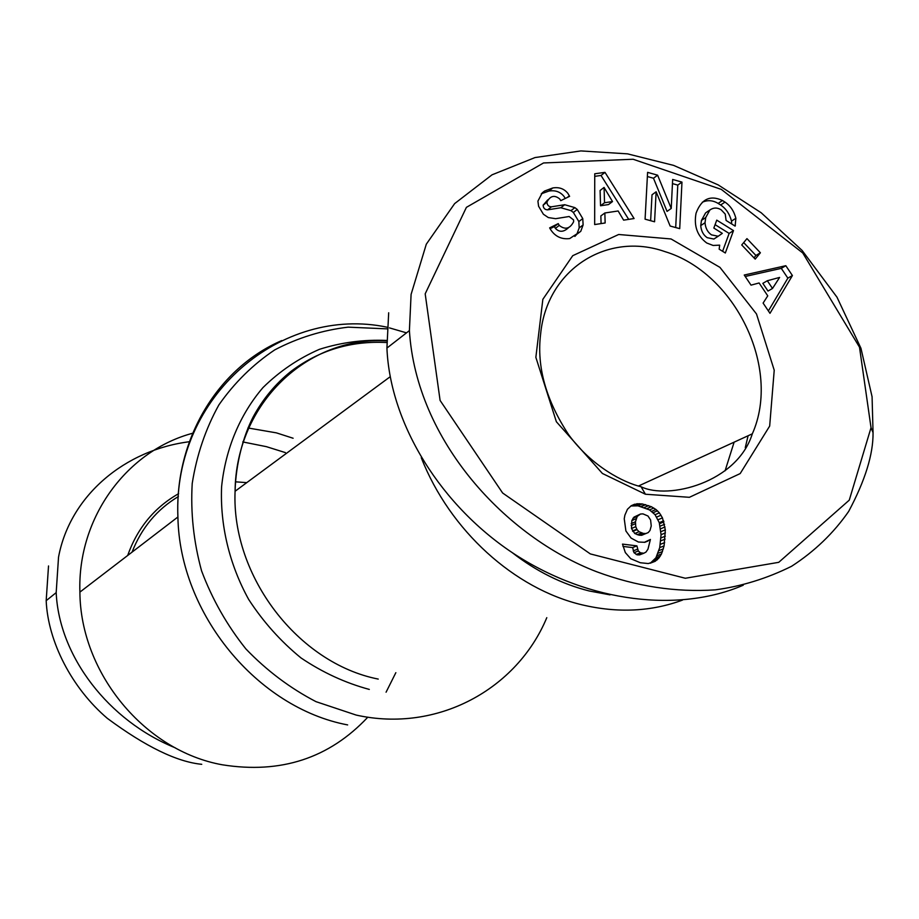 <?xml version="1.0" encoding="UTF-8"?>
<svg xmlns="http://www.w3.org/2000/svg" width="919" height="919" viewBox="0 0 919 919"><rect width="100%" height="100%" fill="white"/><g stroke="black" fill="none" stroke-linecap="round" stroke-linejoin="round"><path stroke-width="1.38" d="M247.935 427.967L276.389 432.86L293.104 438.237M395.848 672.674L386.072 692.202M367.83 717.165C329.335 758.209 280.858 774.097 222.387 764.803C145.168 751.11 80.378 673.409 79.896 592.112C77.345 516.892 127.615 450.069 193.587 432.998M421.27 457.696C449.805 530.619 514.41 588.861 582.049 604.828C617.717 613.237 651.192 611.652 682.507 600.084M664.885 251.599C734.844 272.518 781.655 367.933 752.328 433.814C736.935 482.9 668.136 499.959 641.083 486.748C624.231 482.797 592.169 466.944 568.689 434.767C545.978 400.27 536.616 366.75 540.602 334.217C546.828 269.072 607.551 231.393 664.885 251.599M709.905 209.969L705.735 217.539L705.022 222.743C705.482 228.188 707.641 232.231 711.501 234.873L718.198 236.24L722.311 233.357L713.833 228.061L716.751 220.135L733.5 230.612L725.332 253.001L719.152 249.164L719.68 245.155L713.121 245.453L706.734 242.995C697.268 235.93 693.707 225.994 696.051 213.219C701.358 199.032 710.157 194.794 722.449 200.491L724.976 202.088C730.387 205.741 734.017 211.129 735.878 218.274L735.131 226.12L726.09 220.457L725.24 214.104L721.128 209.773C717.257 207.43 713.523 207.499 709.905 209.969L706.355 212.369M717.509 236.677L713.879 239.043L707.193 237.676C703.345 235.057 701.197 231.025 700.737 225.603L701.461 220.411L705.62 212.863M705.022 222.743L700.737 225.603M718.198 236.24L713.879 239.043M552.733 187.97C559.131 186.902 564.197 188.728 567.942 193.45L569.608 196.344L560.728 200.675L559.832 199.067C554.616 194.736 550.32 195.713 546.954 201.985L546.931 202.169C547.15 205.155 548.666 206.695 551.457 206.809L564.703 204.719L574.88 207.625L577.258 209.452L582.772 218.596L583.117 224.948L580.774 231.324L569.677 238.572C561.486 239.537 555.11 236.505 550.538 229.474L549.642 227.878L558.247 223.616L559.246 225.419C565.162 230.06 569.952 228.831 573.64 221.72L573.571 219.917L569.148 216.505L555.639 218.688L548.333 217.573L543.382 214.23L538.58 206.235L537.914 201.1L542.279 192.829L544.553 191.049L552.733 187.97L548.919 191.06L541.257 193.806M569.332 195.85L567.253 197.493M565.254 198.47L564.071 196.505C560.349 191.818 555.294 190.003 548.919 191.06M574.88 207.625L570.986 210.635L560.831 207.74L547.632 209.842C544.841 209.727 543.336 208.188 543.118 205.224L547.758 199.848M625.896 530.975L624.242 518.764L624.897 515.145L627.436 509.287L631.227 505.714L637.039 503.761L642.255 503.945L651.376 506.725L655.982 509.505L659.382 512.848L662.473 517.891L665.322 529.861L664.092 545.897L661.485 553.985L658.98 557.936L655.19 561.302L648.309 563.554L640.302 562.738L630.756 558.718L625.322 552.572L622.496 544.105L636.901 545.863L638.28 550.975L640.463 552.813L643.863 553.227L645.965 552.089L647.964 549.183L650.411 539.453L644.77 542.302L638.418 542.026L631.077 538.074L625.896 530.975M745.275 447.645L748.1 435.755M411.092 294.402L409.403 330.599C416.273 441.109 505.99 537.064 596.787 571.79C636.385 586.471 675.867 592.491 715.235 589.86C741.53 586.345 766.986 578.488 791.592 566.276C814.625 551.343 833.648 533.054 848.674 511.412C865.17 480.499 873.303 454.239 873.05 432.642L872.074 396.755L860.954 348.278L836.991 297.193L802.092 250.427L761.208 212.771L718.221 184.914L673.616 165.386L627.516 153.852L580.9 150.923L535.03 157.563L492.021 174.828L454.641 203.604L426.301 244.201L411.092 294.402M388.68 312.782L386.922 348.071C390.138 424.578 441.625 507.058 515.731 554.927C589.975 602.772 679.267 612.812 743.253 585.208M610.044 594.869L589.171 590.963C561.911 584.105 536.225 571.296 512.101 552.537M178.619 493.675C154.403 507.46 137.413 528.069 127.661 555.501M132.037 552.147C141.515 527.92 156.965 509.379 178.401 496.536M235.402 481.809L246.74 482.647M175.219 747.802C108.695 720.875 59.092 656.614 56.185 592.629L58.529 557.167C69.982 495.663 124.973 449.598 190.164 441.625M242.754 441.924L266.372 446.657L285.361 452.596M201.743 764.309C176.93 761.897 145.466 746.573 107.339 718.359C71.866 688.136 47.96 641.68 46.18 600.681L48.523 565.955M725.08 470.815L734.12 442.165M645.425 494.238L602.404 473.469L556.374 421.752L535.857 357.33L542.853 299.318L572.744 255.677L618.659 234.494L671.054 238.963L719.933 267.36L756.486 313.953L774.223 370.196L769.674 426.071L740.174 473.584L689.399 497.305L645.425 494.238L641.083 486.748M871.028 427.668L859.495 347.187L802.758 252.978L721.323 189.394L633.111 159.251L543.531 162.962L466.404 207.349L425.187 293.827L440.098 400.443L502.636 493.009L590.331 553.916L685.333 578.258L778.749 562.325L849.271 500.143L871.028 427.668L873.05 432.642M792.408 275.539L769.984 313.322L763.103 303.086L767.756 295.849L759.094 282.972L751.03 285.143L744.241 275.034L785.814 265.706L792.408 275.539L787.859 278.147L781.288 268.359L745.206 276.47M670.135 226.028L656.132 191.784L654.569 221.778L645.081 219.181L647.596 172.347L657.613 175.184L671.226 208.452L672.662 179.458L681.967 182.1L679.727 228.647L670.135 226.028M746.963 238.63L760.392 252.771L755.2 259.124L741.736 244.959L746.963 238.63M604.989 172.358L634.087 218.538L623.622 220.146L618.142 210.979L604.84 212.978L605.15 222.972L594.662 224.569L594.742 173.783L604.989 172.358L601.026 175.472L594.742 176.345M648.09 540.981L644.908 542.267M644.334 542.348L650.411 539.453M643.863 553.227L639.555 554.904L637.108 554.835L633.995 552.675L632.628 547.586L622.979 546.414M641.405 553.146L637.108 554.835M640.463 552.813L636.166 554.502M638.28 550.975L633.995 552.675M637.476 549.206L633.191 550.906M636.901 545.863L632.628 547.586M650.284 563.232L655.948 557.764L659.727 547.609L661.06 534.686L659.268 522.67L655.052 514.686L649.526 509.907L637.981 505.829L630.859 505.99M655.19 561.302L650.847 562.956M657.165 559.866L652.812 561.52M657.522 559.51L653.179 561.176M658.98 557.936L654.627 559.602M660.301 556.098L655.948 557.764M661.485 553.985L657.119 555.662M662.507 551.549L658.142 553.238M663.38 548.884L659.015 550.573M664.092 545.897L659.727 547.609M664.655 542.647L660.301 544.358M665.103 539.12L660.75 540.854M665.322 536.179L660.956 537.925M665.413 532.928L661.06 534.686M665.322 529.861L660.968 531.63M665.023 526.989L660.669 528.77M664.575 524.312L660.221 526.093M663.943 521.854L659.601 523.658M663.61 520.866L659.268 522.67M662.473 517.891L658.13 519.706M661.048 515.226L656.717 517.052M659.382 512.848L655.052 514.686M657.51 510.815L653.179 512.653M655.982 509.505L651.674 511.355M653.834 508.058L649.526 509.907M651.376 506.725L647.079 508.586M648.607 505.622L644.322 507.495M645.609 504.692L641.324 506.564M645.218 504.588L640.945 506.461M642.255 503.945L637.981 505.829M639.544 503.692L635.27 505.565M637.039 503.761L632.777 505.645M634.753 504.175L631.146 505.76M639.05 535.18L634.742 533.502L631.491 528.482L631.835 520.556L633.995 517.11L640.52 514.02L637.235 516.421L635.466 521.774L635.764 526.69L637.028 529.608L639.027 531.722L643.346 533.422L639.05 535.18L641.634 535.306L648.24 532.572L649.997 530.458L651.238 525.967L650.606 519.993L647.975 516.007L642.99 513.882L640.52 514.02M641.508 532.94L637.223 534.709M639.027 531.722L634.742 533.502M637.028 529.608L632.754 531.389M636.775 529.183L632.513 530.964M635.764 526.69L631.491 528.482M635.374 523.727L631.112 525.53M635.466 521.774L631.204 523.589M636.097 518.73L631.835 520.556M637.235 516.421L632.973 518.247M638.257 515.272L633.995 517.11M643.346 533.422L645.931 533.548M768.376 310.932L787.859 278.147M785.814 265.706L781.288 268.359M767.331 280.743L762.839 283.362L768.008 291.047L772.511 288.463L779.611 277.423L767.331 280.743L772.511 288.463M656.132 191.784L652.008 194.794L650.641 220.698M675.706 227.544L677.774 185.11L672.455 183.605M681.967 182.1L677.774 185.11M671.226 208.452L667.045 211.393L653.489 178.252L647.378 176.517M657.613 175.184L653.489 178.252M568.47 227.705C563.646 232.22 559.292 232.438 555.386 228.371L554.387 226.579L550.102 228.705M558.247 223.616L554.387 226.579M580.774 231.324L576.845 234.242L579.188 227.889L578.844 221.559L573.353 212.461L570.986 210.635M574.869 236.436L576.845 234.242M582.772 218.596L578.844 221.559M577.258 209.452L573.353 212.461M731.696 223.972L731.513 221.123C729.663 214.012 726.044 208.636 720.657 205.006L718.141 203.421C712.868 200.25 707.584 199.86 702.3 202.249M735.878 218.274L731.513 221.123M724.976 202.088L720.657 205.006M722.598 251.312L729.135 233.415L715.085 224.65M733.5 230.612L729.135 233.415M760.392 252.771L755.935 255.482L743.689 242.593M753.994 257.86L755.935 255.482M628.688 219.365L601.026 175.472M601.083 223.593L600.854 215.942L604.84 212.978M600.544 205.753L600.096 190.497L604.07 187.43L604.53 202.743L600.544 205.753L608.516 204.569L612.514 201.571L604.07 187.43M604.53 202.743L612.514 201.571M406.175 332.758L389.461 327.888M546.794 617.671C517.041 689.124 437.501 733.144 356.227 715.085L316.021 701.668C290.163 688.228 266.786 670.652 245.89 648.929C226.982 625.242 212.209 599.211 201.56 570.825C193.622 541.739 190.509 512.641 192.209 483.532C196.689 455.112 205.569 428.909 218.871 404.923C234.391 382.763 253.035 364.406 274.792 349.852C297.859 337.778 322.305 330.22 348.14 327.153L387.048 328.864M281.765 340.57C218.481 367.749 174.576 438.466 177.907 516.983C179.573 613.846 257.251 707.871 347.646 724.919M546.954 201.985L543.14 205.04M564.703 204.719L560.831 207.74M551.457 206.809L547.632 209.842M559.246 225.419L555.386 228.371M722.449 200.491L718.141 203.421M386.738 340.432C363.648 339.444 341.213 342.408 319.433 349.323C298.445 358.467 279.64 371.219 262.983 387.577C240.043 414.366 225.534 448.702 221.605 486.668C219.963 525.117 229.336 564.369 248.681 599.452C263.248 621.853 280.697 641.347 301.007 657.935C322.546 672.444 345.303 682.943 369.312 689.422M378.237 679.084C298.273 663.323 231.381 576.339 235.08 491.263C235.896 402.832 308.221 335.986 386.738 340.915M387.152 327.21C282.179 305.016 172.806 395.159 177.907 516.983L79.896 592.112M752.328 433.814L638.464 486.013M735.418 225.281L734.614 225.798M409.403 330.599L386.922 348.071M56.185 592.629L46.18 600.681M546.931 202.169L543.118 205.224M583.117 224.948L579.188 227.889M705.735 217.539L701.461 220.411M386.761 342.534C351.104 340.639 319.203 350.231 291.059 371.322C275.666 383.625 263.075 398.766 253.276 416.721C243.432 435.606 235.792 463.555 235.08 491.263L390.196 376.721"/></g></svg>
